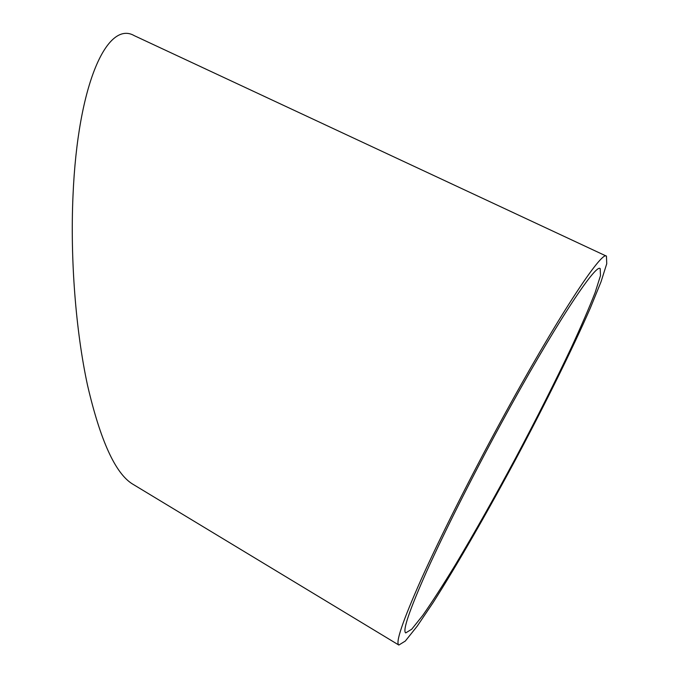 <?xml version="1.0" encoding="UTF-8"?>
<svg xmlns="http://www.w3.org/2000/svg" width="679" height="679" viewBox="0 0 679 679"><rect width="100%" height="100%" fill="white"/><g stroke="black" fill="none" stroke-linecap="round" stroke-linejoin="round"><path stroke-width="1.02" d="M132.405 483.94C115.294 473.314 100.348 440.45 87.54 385.341C75.793 331.055 70.175 259.429 72.984 196.053C77.737 82.337 107.817 20.149 134.298 35.673L606.457 256.153C601.993 250.008 556.763 318.324 500.915 421.15C469.775 478.364 439.72 538.192 421.082 579.611C402.698 621.09 395.288 642.903 398.845 645.05L405.329 641.044L417.178 626.199L433.126 602.57C457.179 564.852 487.31 512.322 516.43 457.96C545.398 403.513 572.278 349.252 590.238 308.274L601 281.87L606.737 263.766L606.457 256.153M501.221 423.407C472.168 476.819 444.117 532.642 426.641 571.446C409.378 610.353 402.401 630.842 405.711 632.921L411.729 629.212L422.728 615.446C432.124 601.959 442.98 585.137 455.278 564.979C474.706 532.455 494.889 496.68 515.836 457.638C536.622 418.51 555.116 381.836 571.328 347.597C581.232 326.158 589.177 307.782 595.152 292.479L600.474 275.666L600.202 268.612C595.958 262.883 553.36 327.388 501.221 423.407M398.845 645.05L132.43 483.949"/></g></svg>
